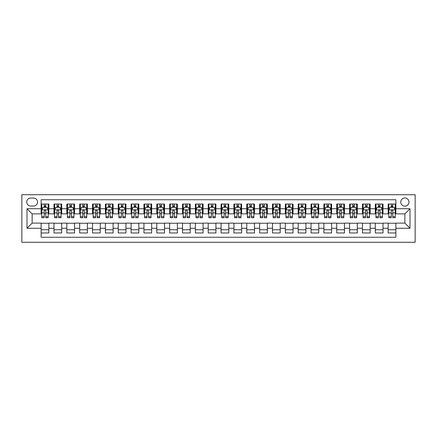 <?xml version="1.0" encoding="UTF-8"?>
<svg xmlns="http://www.w3.org/2000/svg" width="437" height="437" viewBox="0 0 437 437"><rect width="100%" height="100%" fill="white"/><g stroke="black" fill="none" stroke-linecap="round" stroke-linejoin="round"><path stroke-width="0.66" d="M404.87 197.934A4.113 4.113 0 0 0 400.756 202.047A4.113 4.113 0 0 0 404.87 206.16A4.113 4.113 0 0 0 408.983 202.047A4.113 4.113 0 0 0 404.87 197.934M21.85 242.278L415.15 242.278L415.15 194.722L21.85 194.722L21.85 242.278M395.873 204.041L388.16 204.041L388.16 208.733L383.02 208.733L383.02 213.873L388.16 213.873L388.16 208.733M383.02 208.733L383.02 204.041L375.307 204.041L375.307 208.733L370.166 208.733L370.166 213.873L375.307 213.873L375.307 208.733M370.166 208.733L370.166 204.041L362.453 204.041L362.453 208.733L357.313 208.733L357.313 213.873L362.453 213.873L362.453 208.733M357.313 208.733L357.313 204.041L349.6 204.041L349.6 208.733L344.46 208.733L344.46 213.873L349.6 213.873L349.6 208.733M344.46 208.733L344.46 204.041L336.747 204.041L336.747 208.733L331.607 208.733L331.607 213.873L336.747 213.873L336.747 208.733M331.607 208.733L331.607 204.041L323.893 204.041L323.893 208.733L318.753 208.733L318.753 213.873L323.893 213.873L323.893 208.733M318.753 208.733L318.753 204.041L311.04 204.041L311.04 208.733L305.9 208.733L305.9 213.873L311.04 213.873L311.04 208.733M305.9 208.733L305.9 204.041L298.187 204.041L298.187 208.733L293.047 208.733L293.047 213.873L298.187 213.873L298.187 208.733M293.047 208.733L293.047 204.041L285.334 204.041L285.334 208.733L280.193 208.733L280.193 213.873L285.334 213.873L285.334 208.733M280.193 208.733L280.193 204.041L272.48 204.041L272.48 208.733L267.34 208.733L267.34 213.873L272.48 213.873L272.48 208.733M267.34 208.733L267.34 204.041L259.627 204.041L259.627 208.733L254.487 208.733L254.487 213.873L259.627 213.873L259.627 208.733M254.487 208.733L254.487 204.041L246.774 204.041L246.774 208.733L241.634 208.733L241.634 213.873L246.774 213.873L246.774 208.733M241.634 208.733L241.634 204.041L233.926 204.041L233.926 208.733L228.78 208.733L228.78 213.873L233.926 213.873L233.926 208.733M228.78 208.733L228.78 204.041L221.073 204.041L221.073 208.733L215.927 208.733L215.927 213.873L221.073 213.873L221.073 208.733M215.927 208.733L215.927 204.041L208.22 204.041L208.22 208.733L203.074 208.733L203.074 213.873L208.22 213.873L208.22 208.733M203.074 208.733L203.074 204.041L195.366 204.041L195.366 208.733L190.226 208.733L190.226 213.873L195.366 213.873L195.366 208.733M190.226 208.733L190.226 204.041L182.513 204.041L182.513 208.733L177.373 208.733L177.373 213.873L182.513 213.873L182.513 208.733M177.373 208.733L177.373 204.041L169.66 204.041L169.66 208.733L164.52 208.733L164.52 213.873L169.66 213.873L169.66 208.733M164.52 208.733L164.52 204.041L156.807 204.041L156.807 208.733L151.666 208.733L151.666 213.873L156.807 213.873L156.807 208.733M151.666 208.733L151.666 204.041L143.953 204.041L143.953 208.733L138.813 208.733L138.813 213.873L143.953 213.873L143.953 208.733M138.813 208.733L138.813 204.041L131.1 204.041L131.1 208.733L125.96 208.733L125.96 213.873L131.1 213.873L131.1 208.733M125.96 208.733L125.96 204.041L118.247 204.041L118.247 208.733L113.107 208.733L113.107 213.873L118.247 213.873L118.247 208.733M113.107 208.733L113.107 204.041L105.393 204.041L105.393 208.733L100.253 208.733L100.253 213.873L105.393 213.873L105.393 208.733M100.253 208.733L100.253 204.041L92.54 204.041L92.54 208.733L87.4 208.733L87.4 213.873L92.54 213.873L92.54 208.733M87.4 208.733L87.4 204.041L79.687 204.041L79.687 208.733L74.547 208.733L74.547 213.873L79.687 213.873L79.687 208.733M74.547 208.733L74.547 204.041L66.834 204.041L66.834 208.733L61.693 208.733L61.693 213.873L66.834 213.873L66.834 208.733M61.693 208.733L61.693 204.041L53.98 204.041L53.98 213.873L48.84 213.873L48.84 204.041L41.127 204.041M41.127 232.959L48.84 232.959L48.84 223.127L53.98 223.127L53.98 232.959L61.693 232.959L61.693 223.127L66.834 223.127L66.834 228.267L61.693 228.267M66.834 228.267L66.834 232.959L74.547 232.959L74.547 223.127L79.687 223.127L79.687 228.267L74.547 228.267M79.687 228.267L79.687 232.959L87.4 232.959L87.4 223.127L92.54 223.127L92.54 228.267L87.4 228.267M92.54 228.267L92.54 232.959L100.253 232.959L100.253 223.127L105.393 223.127L105.393 228.267L100.253 228.267M105.393 228.267L105.393 232.959L113.107 232.959L113.107 223.127L118.247 223.127L118.247 228.267L113.107 228.267M118.247 228.267L118.247 232.959L125.96 232.959L125.96 223.127L131.1 223.127L131.1 228.267L125.96 228.267M131.1 228.267L131.1 232.959L138.813 232.959L138.813 223.127L143.953 223.127L143.953 228.267L138.813 228.267M143.953 228.267L143.953 232.959L151.666 232.959L151.666 223.127L156.807 223.127L156.807 228.267L151.666 228.267M156.807 228.267L156.807 232.959L164.52 232.959L164.52 223.127L169.66 223.127L169.66 228.267L164.52 228.267M169.66 228.267L169.66 232.959L177.373 232.959L177.373 223.127L182.513 223.127L182.513 228.267L177.373 228.267M182.513 228.267L182.513 232.959L190.226 232.959L190.226 223.127L195.366 223.127L195.366 228.267L190.226 228.267M195.366 228.267L195.366 232.959L203.074 232.959L203.074 223.127L208.22 223.127L208.22 228.267L203.074 228.267M208.22 228.267L208.22 232.959L215.927 232.959L215.927 223.127L221.073 223.127L221.073 228.267L215.927 228.267M221.073 228.267L221.073 232.959L228.78 232.959L228.78 223.127L233.926 223.127L233.926 228.267L228.78 228.267M233.926 228.267L233.926 232.959L241.634 232.959L241.634 223.127L246.774 223.127L246.774 228.267L241.634 228.267M246.774 228.267L246.774 232.959L254.487 232.959L254.487 223.127L259.627 223.127L259.627 228.267L254.487 228.267M259.627 228.267L259.627 232.959L267.34 232.959L267.34 223.127L272.48 223.127L272.48 228.267L267.34 228.267M272.48 228.267L272.48 232.959L280.193 232.959L280.193 223.127L285.334 223.127L285.334 228.267L280.193 228.267M285.334 228.267L285.334 232.959L293.047 232.959L293.047 223.127L298.187 223.127L298.187 228.267L293.047 228.267M298.187 228.267L298.187 232.959L305.9 232.959L305.9 223.127L311.04 223.127L311.04 228.267L305.9 228.267M311.04 228.267L311.04 232.959L318.753 232.959L318.753 223.127L323.893 223.127L323.893 228.267L318.753 228.267M323.893 228.267L323.893 232.959L331.607 232.959L331.607 223.127L336.747 223.127L336.747 228.267L331.607 228.267M336.747 228.267L336.747 232.959L344.46 232.959L344.46 223.127L349.6 223.127L349.6 228.267L344.46 228.267M349.6 228.267L349.6 232.959L357.313 232.959L357.313 223.127L362.453 223.127L362.453 228.267L357.313 228.267M362.453 228.267L362.453 232.959L370.166 232.959L370.166 223.127L375.307 223.127L375.307 228.267L370.166 228.267M375.307 228.267L375.307 232.959L383.02 232.959L383.02 223.127L388.16 223.127L388.16 228.267L383.02 228.267M30.721 206.035L33.545 206.035A3.982 3.982 0 0 0 37.533 202.047A3.982 3.982 0 0 0 33.545 198.065L30.721 198.065A3.982 3.982 0 0 0 26.733 202.047A3.982 3.982 0 0 0 30.721 206.035M395.873 208.733L395.873 199.736L41.127 199.736L41.127 213.873L32.13 213.873L32.13 223.127L41.127 223.127L41.127 237.264L395.873 237.264L395.873 223.127L404.87 223.127L404.87 213.873L395.873 213.873L395.873 208.733L410.01 208.733L410.01 228.267L395.873 228.267M41.127 228.267L26.99 228.267L26.99 208.733L41.127 208.733M388.16 228.267L388.16 232.959L395.873 232.959M41.127 207.253L41.772 207.253M44.213 207.253L45.754 207.253M48.201 207.253L48.84 207.253M41.127 213.742L41.772 213.742M44.213 213.742L45.754 213.742M48.201 213.742L48.84 213.742M41.127 223.258L48.84 223.258M41.127 229.747L48.84 229.747M53.98 213.742L54.625 213.742M57.067 213.742L58.607 213.742M61.049 213.742L61.693 213.742M53.98 207.253L54.625 207.253M57.067 207.253L58.607 207.253M61.049 207.253L61.693 207.253M53.98 223.258L61.693 223.258M53.98 229.747L61.693 229.747M66.834 223.258L74.547 223.258M66.834 229.747L74.547 229.747M66.834 207.253L67.478 207.253M69.92 207.253L71.46 207.253M73.902 207.253L74.547 207.253M66.834 213.742L67.478 213.742M69.92 213.742L71.46 213.742M73.902 213.742L74.547 213.742M79.687 223.258L87.4 223.258M79.687 229.747L87.4 229.747M79.687 207.253L80.332 207.253M82.773 207.253L84.314 207.253M86.755 207.253L87.4 207.253M79.687 213.742L80.332 213.742M82.773 213.742L84.314 213.742M86.755 213.742L87.4 213.742M92.54 223.258L100.253 223.258M92.54 229.747L100.253 229.747M92.54 207.253L93.185 207.253M95.627 207.253L97.167 207.253M99.609 207.253L100.253 207.253M92.54 213.742L93.185 213.742M95.627 213.742L97.167 213.742M99.609 213.742L100.253 213.742M105.393 223.258L113.107 223.258M105.393 229.747L113.107 229.747M105.393 207.253L106.038 207.253M108.48 207.253L110.02 207.253M112.462 207.253L113.107 207.253M105.393 213.742L106.038 213.742M108.48 213.742L110.02 213.742M112.462 213.742L113.107 213.742M118.247 223.258L125.96 223.258M118.247 229.747L125.96 229.747M118.247 207.253L118.891 207.253M121.333 207.253L122.873 207.253M125.315 207.253L125.96 207.253M118.247 213.742L118.891 213.742M121.333 213.742L122.873 213.742M125.315 213.742L125.96 213.742M131.1 223.258L138.813 223.258M131.1 229.747L138.813 229.747M131.1 207.253L131.745 207.253M134.186 207.253L135.727 207.253M138.168 207.253L138.813 207.253M131.1 213.742L131.745 213.742M134.186 213.742L135.727 213.742M138.168 213.742L138.813 213.742M143.953 223.258L151.666 223.258M143.953 229.747L151.666 229.747M143.953 207.253L144.598 207.253M147.04 207.253L148.58 207.253M151.022 207.253L151.666 207.253M143.953 213.742L144.598 213.742M147.04 213.742L148.58 213.742M151.022 213.742L151.666 213.742M156.807 223.258L164.52 223.258M156.807 229.747L164.52 229.747M156.807 207.253L157.451 207.253M159.893 207.253L161.433 207.253M163.875 207.253L164.52 207.253M156.807 213.742L157.451 213.742M159.893 213.742L161.433 213.742M163.875 213.742L164.52 213.742M169.66 223.258L177.373 223.258M169.66 229.747L177.373 229.747M169.66 207.253L170.299 207.253M172.746 207.253L174.287 207.253M176.728 207.253L177.373 207.253M169.66 213.742L170.299 213.742M172.746 213.742L174.287 213.742M176.728 213.742L177.373 213.742M182.513 223.258L190.226 223.258M182.513 229.747L190.226 229.747M182.513 207.253L183.152 207.253M185.594 207.253L187.14 207.253M189.582 207.253L190.226 207.253M182.513 213.742L183.152 213.742M185.594 213.742L187.14 213.742M189.582 213.742L190.226 213.742M195.366 223.258L203.074 223.258M195.366 229.747L203.074 229.747M195.366 207.253L196.005 207.253M198.447 207.253L199.993 207.253M202.435 207.253L203.074 207.253M195.366 213.742L196.005 213.742M198.447 213.742L199.993 213.742M202.435 213.742L203.074 213.742M208.22 223.258L215.927 223.258M208.22 229.747L215.927 229.747M208.22 207.253L208.859 207.253M211.3 207.253L212.846 207.253M215.288 207.253L215.927 207.253M208.22 213.742L208.859 213.742M211.3 213.742L212.846 213.742M215.288 213.742L215.927 213.742M221.073 223.258L228.78 223.258M221.073 229.747L228.78 229.747M221.073 207.253L221.712 207.253M224.154 207.253L225.7 207.253M228.141 207.253L228.78 207.253M221.073 213.742L221.712 213.742M224.154 213.742L225.7 213.742M228.141 213.742L228.78 213.742M233.926 223.258L241.634 223.258M233.926 229.747L241.634 229.747M233.926 207.253L234.565 207.253M237.007 207.253L238.553 207.253M240.995 207.253L241.634 207.253M233.926 213.742L234.565 213.742M237.007 213.742L238.553 213.742M240.995 213.742L241.634 213.742M246.774 223.258L254.487 223.258M246.774 229.747L254.487 229.747M246.774 207.253L247.418 207.253M249.86 207.253L251.406 207.253M253.848 207.253L254.487 207.253M246.774 213.742L247.418 213.742M249.86 213.742L251.406 213.742M253.848 213.742L254.487 213.742M259.627 223.258L267.34 223.258M259.627 229.747L267.34 229.747M259.627 207.253L260.272 207.253M262.713 207.253L264.254 207.253M266.701 207.253L267.34 207.253M259.627 213.742L260.272 213.742M262.713 213.742L264.254 213.742M266.701 213.742L267.34 213.742M272.48 223.258L280.193 223.258M272.48 229.747L280.193 229.747M272.48 207.253L273.125 207.253M275.567 207.253L277.107 207.253M279.549 207.253L280.193 207.253M272.48 213.742L273.125 213.742M275.567 213.742L277.107 213.742M279.549 213.742L280.193 213.742M285.334 223.258L293.047 223.258M285.334 229.747L293.047 229.747M285.334 207.253L285.978 207.253M288.42 207.253L289.96 207.253M292.402 207.253L293.047 207.253M285.334 213.742L285.978 213.742M288.42 213.742L289.96 213.742M292.402 213.742L293.047 213.742M298.187 223.258L305.9 223.258M298.187 229.747L305.9 229.747M298.187 207.253L298.832 207.253M301.273 207.253L302.814 207.253M305.255 207.253L305.9 207.253M298.187 213.742L298.832 213.742M301.273 213.742L302.814 213.742M305.255 213.742L305.9 213.742M311.04 223.258L318.753 223.258M311.04 229.747L318.753 229.747M311.04 207.253L311.685 207.253M314.127 207.253L315.667 207.253M318.109 207.253L318.753 207.253M311.04 213.742L311.685 213.742M314.127 213.742L315.667 213.742M318.109 213.742L318.753 213.742M323.893 223.258L331.607 223.258M323.893 229.747L331.607 229.747M323.893 207.253L324.538 207.253M326.98 207.253L328.52 207.253M330.962 207.253L331.607 207.253M323.893 213.742L324.538 213.742M326.98 213.742L328.52 213.742M330.962 213.742L331.607 213.742M336.747 223.258L344.46 223.258M336.747 229.747L344.46 229.747M336.747 207.253L337.391 207.253M339.833 207.253L341.373 207.253M343.815 207.253L344.46 207.253M336.747 213.742L337.391 213.742M339.833 213.742L341.373 213.742M343.815 213.742L344.46 213.742M349.6 223.258L357.313 223.258M349.6 229.747L357.313 229.747M349.6 207.253L350.245 207.253M352.686 207.253L354.227 207.253M356.668 207.253L357.313 207.253M349.6 213.742L350.245 213.742M352.686 213.742L354.227 213.742M356.668 213.742L357.313 213.742M362.453 223.258L370.166 223.258M362.453 229.747L370.166 229.747M362.453 207.253L363.098 207.253M365.54 207.253L367.08 207.253M369.522 207.253L370.166 207.253M362.453 213.742L363.098 213.742M365.54 213.742L367.08 213.742M369.522 213.742L370.166 213.742M375.307 223.258L383.02 223.258M375.307 229.747L383.02 229.747M375.307 207.253L375.951 207.253M378.393 207.253L379.933 207.253M382.375 207.253L383.02 207.253M375.307 213.742L375.951 213.742M378.393 213.742L379.933 213.742M382.375 213.742L383.02 213.742M388.16 223.258L395.873 223.258M388.16 229.747L395.873 229.747M388.16 207.253L388.799 207.253M391.246 207.253L392.787 207.253M395.228 207.253L395.873 207.253M388.16 213.742L388.799 213.742M391.246 213.742L392.787 213.742M395.228 213.742L395.873 213.742M32.13 213.873L26.99 208.733M32.13 223.127L26.99 228.267M410.01 208.733L404.87 213.873M410.01 228.267L404.87 223.127M45.754 205.712L44.213 205.712M48.201 216.681L45.754 216.681L45.754 217.73L48.201 217.73L48.201 209.891L46.912 207.318L43.055 207.318L41.772 209.891L41.772 217.73L44.213 217.73L44.213 216.681L41.772 216.681M41.772 209.891L41.772 204.041M48.201 209.891L48.201 204.041M44.213 207.318L44.213 204.041M45.754 204.041L45.754 207.318M45.754 216.681L45.754 210.852C45.24 209.864 44.727 209.864 44.213 210.852L44.213 216.681M58.607 205.712L57.067 205.712M61.049 216.681L58.607 216.681L58.607 217.73L61.049 217.73L61.049 209.891L59.765 207.318L55.909 207.318L54.625 209.891L54.625 217.73L57.067 217.73L57.067 216.681L54.625 216.681M54.625 209.891L54.625 204.041M61.049 209.891L61.049 204.041M57.067 207.318L57.067 204.041M58.607 204.041L58.607 207.318M58.607 216.681L58.607 210.852C58.094 209.864 57.58 209.864 57.067 210.852L57.067 216.681M71.46 205.712L69.92 205.712M73.902 216.681L71.46 216.681L71.46 217.73L73.902 217.73L73.902 209.891L72.618 207.318L68.762 207.318L67.478 209.891L67.478 217.73L69.92 217.73L69.92 216.681L67.478 216.681M67.478 209.891L67.478 204.041M73.902 209.891L73.902 204.041M69.92 207.318L69.92 204.041M71.46 204.041L71.46 207.318M71.46 216.681L71.46 210.852C70.947 209.864 70.433 209.864 69.92 210.852L69.92 216.681M84.314 205.712L82.773 205.712M86.755 216.681L84.314 216.681L84.314 217.73L86.755 217.73L86.755 209.891L85.472 207.318L81.615 207.318L80.332 209.891L80.332 217.73L82.773 217.73L82.773 216.681L80.332 216.681M80.332 209.891L80.332 204.041M86.755 209.891L86.755 204.041M82.773 207.318L82.773 204.041M84.314 204.041L84.314 207.318M84.314 216.681L84.314 210.852C83.8 209.864 83.287 209.864 82.773 210.852L82.773 216.681M97.167 205.712L95.627 205.712M99.609 216.681L97.167 216.681L97.167 217.73L99.609 217.73L99.609 209.891L98.325 207.318L94.468 207.318L93.185 209.891L93.185 217.73L95.627 217.73L95.627 216.681L93.185 216.681M93.185 209.891L93.185 204.041M99.609 209.891L99.609 204.041M95.627 207.318L95.627 204.041M97.167 204.041L97.167 207.318M97.167 216.681L97.167 210.852C96.653 209.864 96.14 209.864 95.627 210.852L95.627 216.681M110.02 205.712L108.48 205.712M112.462 216.681L110.02 216.681L110.02 217.73L112.462 217.73L112.462 209.891L111.178 207.318L107.322 207.318L106.038 209.891L106.038 217.73L108.48 217.73L108.48 216.681L106.038 216.681M106.038 209.891L106.038 204.041M112.462 209.891L112.462 204.041M108.48 207.318L108.48 204.041M110.02 204.041L110.02 207.318M110.02 216.681L110.02 210.852C109.507 209.864 108.993 209.864 108.48 210.852L108.48 216.681M122.873 205.712L121.333 205.712M125.315 216.681L122.873 216.681L122.873 217.73L125.315 217.73L125.315 209.891L124.032 207.318L120.175 207.318L118.891 209.891L118.891 217.73L121.333 217.73L121.333 216.681L118.891 216.681M118.891 209.891L118.891 204.041M125.315 209.891L125.315 204.041M121.333 207.318L121.333 204.041M122.873 204.041L122.873 207.318M122.873 216.681L122.873 210.852C122.36 209.864 121.847 209.864 121.333 210.852L121.333 216.681M135.727 205.712L134.186 205.712M138.168 216.681L135.727 216.681L135.727 217.73L138.168 217.73L138.168 209.891L136.885 207.318L133.028 207.318L131.745 209.891L131.745 217.73L134.186 217.73L134.186 216.681L131.745 216.681M131.745 209.891L131.745 204.041M138.168 209.891L138.168 204.041M134.186 207.318L134.186 204.041M135.727 204.041L135.727 207.318M135.727 216.681L135.727 210.852C135.213 209.864 134.7 209.864 134.186 210.852L134.186 216.681M148.58 205.712L147.04 205.712M151.022 216.681L148.58 216.681L148.58 217.73L151.022 217.73L151.022 209.891L149.738 207.318L145.882 207.318L144.598 209.891L144.598 217.73L147.04 217.73L147.04 216.681L144.598 216.681M144.598 209.891L144.598 204.041M151.022 209.891L151.022 204.041M147.04 207.318L147.04 204.041M148.58 204.041L148.58 207.318M148.58 216.681L148.58 210.852C148.067 209.864 147.553 209.864 147.04 210.852L147.04 216.681M161.433 205.712L159.893 205.712M163.875 216.681L161.433 216.681L161.433 217.73L163.875 217.73L163.875 209.891L162.591 207.318L158.735 207.318L157.451 209.891L157.451 217.73L159.893 217.73L159.893 216.681L157.451 216.681M157.451 209.891L157.451 204.041M163.875 209.891L163.875 204.041M159.893 207.318L159.893 204.041M161.433 204.041L161.433 207.318M161.433 216.681L161.433 210.852C160.92 209.864 160.406 209.864 159.893 210.852L159.893 216.681M174.287 205.712L172.746 205.712M176.728 216.681L174.287 216.681L174.287 217.73L176.728 217.73L176.728 209.891L175.445 207.318L171.588 207.318L170.299 209.891L170.299 217.73L172.746 217.73L172.746 216.681L170.299 216.681M170.299 209.891L170.299 204.041M176.728 209.891L176.728 204.041M172.746 207.318L172.746 204.041M174.287 204.041L174.287 207.318M174.287 216.681L174.287 210.852C173.773 209.864 173.26 209.864 172.746 210.852L172.746 216.681M187.14 205.712L185.594 205.712M189.582 216.681L187.14 216.681L187.14 217.73L189.582 217.73L189.582 209.891L188.298 207.318L184.441 207.318L183.152 209.891L183.152 217.73L185.594 217.73L185.594 216.681L183.152 216.681M183.152 209.891L183.152 204.041M189.582 209.891L189.582 204.041M185.594 207.318L185.594 204.041M187.14 204.041L187.14 207.318M187.14 216.681L187.14 210.852C186.626 209.864 186.113 209.864 185.594 210.852L185.594 216.681M199.993 205.712L198.447 205.712M202.435 216.681L199.993 216.681L199.993 217.73L202.435 217.73L202.435 209.891L201.151 207.318L197.295 207.318L196.005 209.891L196.005 217.73L198.447 217.73L198.447 216.681L196.005 216.681M196.005 209.891L196.005 204.041M202.435 209.891L202.435 204.041M198.447 207.318L198.447 204.041M199.993 204.041L199.993 207.318M199.993 216.681L199.993 210.852C199.48 209.864 198.966 209.864 198.447 210.852L198.447 216.681M212.846 205.712L211.3 205.712M215.288 216.681L212.846 216.681L212.846 217.73L215.288 217.73L215.288 209.891L213.999 207.318L210.148 207.318L208.859 209.891L208.859 217.73L211.3 217.73L211.3 216.681L208.859 216.681M208.859 209.891L208.859 204.041M215.288 209.891L215.288 204.041M211.3 207.318L211.3 204.041M212.846 204.041L212.846 207.318M212.846 216.681L212.846 210.852C212.333 209.864 211.819 209.864 211.3 210.852L211.3 216.681M225.7 205.712L224.154 205.712M228.141 216.681L225.7 216.681L225.7 217.73L228.141 217.73L228.141 209.891L226.852 207.318L223.001 207.318L221.712 209.891L221.712 217.73L224.154 217.73L224.154 216.681L221.712 216.681M221.712 209.891L221.712 204.041M228.141 209.891L228.141 204.041M224.154 207.318L224.154 204.041M225.7 204.041L225.7 207.318M225.7 216.681L225.7 210.852C225.186 209.864 224.673 209.864 224.154 210.852L224.154 216.681M238.553 205.712L237.007 205.712M240.995 216.681L238.553 216.681L238.553 217.73L240.995 217.73L240.995 209.891L239.705 207.318L235.849 207.318L234.565 209.891L234.565 217.73L237.007 217.73L237.007 216.681L234.565 216.681M234.565 209.891L234.565 204.041M240.995 209.891L240.995 204.041M237.007 207.318L237.007 204.041M238.553 204.041L238.553 207.318M238.553 216.681L238.553 210.852C238.039 209.864 237.52 209.864 237.007 210.852L237.007 216.681M251.406 205.712L249.86 205.712M253.848 216.681L251.406 216.681L251.406 217.73L253.848 217.73L253.848 209.891L252.559 207.318L248.702 207.318L247.418 209.891L247.418 217.73L249.86 217.73L249.86 216.681L247.418 216.681M247.418 209.891L247.418 204.041M253.848 209.891L253.848 204.041M249.86 207.318L249.86 204.041M251.406 204.041L251.406 207.318M251.406 216.681L251.406 210.852C250.893 209.864 250.374 209.864 249.86 210.852L249.86 216.681M264.254 205.712L262.713 205.712M266.701 216.681L264.254 216.681L264.254 217.73L266.701 217.73L266.701 209.891L265.412 207.318L261.555 207.318L260.272 209.891L260.272 217.73L262.713 217.73L262.713 216.681L260.272 216.681M260.272 209.891L260.272 204.041M266.701 209.891L266.701 204.041M262.713 207.318L262.713 204.041M264.254 204.041L264.254 207.318M264.254 216.681L264.254 210.852C263.74 209.864 263.227 209.864 262.713 210.852L262.713 216.681M277.107 205.712L275.567 205.712M279.549 216.681L277.107 216.681L277.107 217.73L279.549 217.73L279.549 209.891L278.265 207.318L274.409 207.318L273.125 209.891L273.125 217.73L275.567 217.73L275.567 216.681L273.125 216.681M273.125 209.891L273.125 204.041M279.549 209.891L279.549 204.041M275.567 207.318L275.567 204.041M277.107 204.041L277.107 207.318M277.107 216.681L277.107 210.852C276.594 209.864 276.08 209.864 275.567 210.852L275.567 216.681M289.96 205.712L288.42 205.712M292.402 216.681L289.96 216.681L289.96 217.73L292.402 217.73L292.402 209.891L291.118 207.318L287.262 207.318L285.978 209.891L285.978 217.73L288.42 217.73L288.42 216.681L285.978 216.681M285.978 209.891L285.978 204.041M292.402 209.891L292.402 204.041M288.42 207.318L288.42 204.041M289.96 204.041L289.96 207.318M289.96 216.681L289.96 210.852C289.447 209.864 288.933 209.864 288.42 210.852L288.42 216.681M302.814 205.712L301.273 205.712M305.255 216.681L302.814 216.681L302.814 217.73L305.255 217.73L305.255 209.891L303.972 207.318L300.115 207.318L298.832 209.891L298.832 217.73L301.273 217.73L301.273 216.681L298.832 216.681M298.832 209.891L298.832 204.041M305.255 209.891L305.255 204.041M301.273 207.318L301.273 204.041M302.814 204.041L302.814 207.318M302.814 216.681L302.814 210.852C302.3 209.864 301.787 209.864 301.273 210.852L301.273 216.681M315.667 205.712L314.127 205.712M318.109 216.681L315.667 216.681L315.667 217.73L318.109 217.73L318.109 209.891L316.825 207.318L312.968 207.318L311.685 209.891L311.685 217.73L314.127 217.73L314.127 216.681L311.685 216.681M311.685 209.891L311.685 204.041M318.109 209.891L318.109 204.041M314.127 207.318L314.127 204.041M315.667 204.041L315.667 207.318M315.667 216.681L315.667 210.852C315.153 209.864 314.64 209.864 314.127 210.852L314.127 216.681M328.52 205.712L326.98 205.712M330.962 216.681L328.52 216.681L328.52 217.73L330.962 217.73L330.962 209.891L329.678 207.318L325.822 207.318L324.538 209.891L324.538 217.73L326.98 217.73L326.98 216.681L324.538 216.681M324.538 209.891L324.538 204.041M330.962 209.891L330.962 204.041M326.98 207.318L326.98 204.041M328.52 204.041L328.52 207.318M328.52 216.681L328.52 210.852C328.007 209.864 327.493 209.864 326.98 210.852L326.98 216.681M341.373 205.712L339.833 205.712M343.815 216.681L341.373 216.681L341.373 217.73L343.815 217.73L343.815 209.891L342.532 207.318L338.675 207.318L337.391 209.891L337.391 217.73L339.833 217.73L339.833 216.681L337.391 216.681M337.391 209.891L337.391 204.041M343.815 209.891L343.815 204.041M339.833 207.318L339.833 204.041M341.373 204.041L341.373 207.318M341.373 216.681L341.373 210.852C340.86 209.864 340.347 209.864 339.833 210.852L339.833 216.681M354.227 205.712L352.686 205.712M356.668 216.681L354.227 216.681L354.227 217.73L356.668 217.73L356.668 209.891L355.385 207.318L351.528 207.318L350.245 209.891L350.245 217.73L352.686 217.73L352.686 216.681L350.245 216.681M350.245 209.891L350.245 204.041M356.668 209.891L356.668 204.041M352.686 207.318L352.686 204.041M354.227 204.041L354.227 207.318M354.227 216.681L354.227 210.852C353.713 209.864 353.2 209.864 352.686 210.852L352.686 216.681M367.08 205.712L365.54 205.712M369.522 216.681L367.08 216.681L367.08 217.73L369.522 217.73L369.522 209.891L368.238 207.318L364.382 207.318L363.098 209.891L363.098 217.73L365.54 217.73L365.54 216.681L363.098 216.681M363.098 209.891L363.098 204.041M369.522 209.891L369.522 204.041M365.54 207.318L365.54 204.041M367.08 204.041L367.08 207.318M367.08 216.681L367.08 210.852C366.567 209.864 366.053 209.864 365.54 210.852L365.54 216.681M379.933 205.712L378.393 205.712M382.375 216.681L379.933 216.681L379.933 217.73L382.375 217.73L382.375 209.891L381.091 207.318L377.235 207.318L375.951 209.891L375.951 217.73L378.393 217.73L378.393 216.681L375.951 216.681M375.951 209.891L375.951 204.041M382.375 209.891L382.375 204.041M378.393 207.318L378.393 204.041M379.933 204.041L379.933 207.318M379.933 216.681L379.933 210.852C379.42 209.864 378.906 209.864 378.393 210.852L378.393 216.681M392.787 205.712L391.246 205.712M395.228 216.681L392.787 216.681L392.787 217.73L395.228 217.73L395.228 209.891L393.945 207.318L390.088 207.318L388.799 209.891L388.799 217.73L391.246 217.73L391.246 216.681L388.799 216.681M388.799 209.891L388.799 204.041M395.228 209.891L395.228 204.041M391.246 207.318L391.246 204.041M392.787 204.041L392.787 207.318M392.787 216.681L392.787 210.852C392.273 209.864 391.76 209.864 391.246 210.852L391.246 216.681M53.98 228.267L48.84 228.267M53.98 208.733L48.84 208.733M48.168 209.826L41.805 209.826M41.772 208.023L42.706 208.023M47.267 208.023L48.201 208.023M44.213 212.868L41.772 212.868M48.201 212.868L45.754 212.868M45.754 206.532L44.213 206.532M61.022 209.826L54.658 209.826M54.625 208.023L55.559 208.023M60.12 208.023L61.049 208.023M57.067 212.868L54.625 212.868M61.049 212.868L58.607 212.868M58.607 206.532L57.067 206.532M73.875 209.826L67.511 209.826M67.478 208.023L68.407 208.023M72.974 208.023L73.902 208.023M69.92 212.868L67.478 212.868M73.902 212.868L71.46 212.868M71.46 206.532L69.92 206.532M86.723 209.826L80.364 209.826M80.332 208.023L81.26 208.023M85.827 208.023L86.755 208.023M82.773 212.868L80.332 212.868M86.755 212.868L84.314 212.868M84.314 206.532L82.773 206.532M99.576 209.826L93.218 209.826M93.185 208.023L94.113 208.023M98.68 208.023L99.609 208.023M95.627 212.868L93.185 212.868M99.609 212.868L97.167 212.868M97.167 206.532L95.627 206.532M112.429 209.826L106.071 209.826M106.038 208.023L106.967 208.023M111.533 208.023L112.462 208.023M108.48 212.868L106.038 212.868M112.462 212.868L110.02 212.868M110.02 206.532L108.48 206.532M125.282 209.826L118.924 209.826M118.891 208.023L119.82 208.023M124.387 208.023L125.315 208.023M121.333 212.868L118.891 212.868M125.315 212.868L122.873 212.868M122.873 206.532L121.333 206.532M138.136 209.826L131.777 209.826M131.745 208.023L132.673 208.023M137.24 208.023L138.168 208.023M134.186 212.868L131.745 212.868M138.168 212.868L135.727 212.868M135.727 206.532L134.186 206.532M150.989 209.826L144.625 209.826M144.598 208.023L145.526 208.023M150.093 208.023L151.022 208.023M147.04 212.868L144.598 212.868M151.022 212.868L148.58 212.868M148.58 206.532L147.04 206.532M163.842 209.826L157.478 209.826M157.451 208.023L158.38 208.023M162.941 208.023L163.875 208.023M159.893 212.868L157.451 212.868M163.875 212.868L161.433 212.868M161.433 206.532L159.893 206.532M176.695 209.826L170.332 209.826M170.299 208.023L171.233 208.023M175.794 208.023L176.728 208.023M172.746 212.868L170.299 212.868M176.728 212.868L174.287 212.868M174.287 206.532L172.746 206.532M189.549 209.826L183.185 209.826M183.152 208.023L184.086 208.023M188.647 208.023L189.582 208.023M185.594 212.868L183.152 212.868M189.582 212.868L187.14 212.868M187.14 206.532L185.594 206.532M202.402 209.826L196.038 209.826M196.005 208.023L196.94 208.023M201.501 208.023L202.435 208.023M198.447 212.868L196.005 212.868M202.435 212.868L199.993 212.868M199.993 206.532L198.447 206.532M215.255 209.826L208.891 209.826M208.859 208.023L209.793 208.023M214.354 208.023L215.288 208.023M211.3 212.868L208.859 212.868M215.288 212.868L212.846 212.868M212.846 206.532L211.3 206.532M228.109 209.826L221.745 209.826M221.712 208.023L222.646 208.023M227.207 208.023L228.141 208.023M224.154 212.868L221.712 212.868M228.141 212.868L225.7 212.868M225.7 206.532L224.154 206.532M240.962 209.826L234.598 209.826M234.565 208.023L235.499 208.023M240.06 208.023L240.995 208.023M237.007 212.868L234.565 212.868M240.995 212.868L238.553 212.868M238.553 206.532L237.007 206.532M253.815 209.826L247.451 209.826M247.418 208.023L248.353 208.023M252.914 208.023L253.848 208.023M249.86 212.868L247.418 212.868M253.848 212.868L251.406 212.868M251.406 206.532L249.86 206.532M266.668 209.826L260.305 209.826M260.272 208.023L261.206 208.023M265.767 208.023L266.701 208.023M262.713 212.868L260.272 212.868M266.701 212.868L264.254 212.868M264.254 206.532L262.713 206.532M279.522 209.826L273.158 209.826M273.125 208.023L274.059 208.023M278.62 208.023L279.549 208.023M275.567 212.868L273.125 212.868M279.549 212.868L277.107 212.868M277.107 206.532L275.567 206.532M292.375 209.826L286.011 209.826M285.978 208.023L286.907 208.023M291.474 208.023L292.402 208.023M288.42 212.868L285.978 212.868M292.402 212.868L289.96 212.868M289.96 206.532L288.42 206.532M305.223 209.826L298.864 209.826M298.832 208.023L299.76 208.023M304.327 208.023L305.255 208.023M301.273 212.868L298.832 212.868M305.255 212.868L302.814 212.868M302.814 206.532L301.273 206.532M318.076 209.826L311.718 209.826M311.685 208.023L312.613 208.023M317.18 208.023L318.109 208.023M314.127 212.868L311.685 212.868M318.109 212.868L315.667 212.868M315.667 206.532L314.127 206.532M330.929 209.826L324.571 209.826M324.538 208.023L325.467 208.023M330.033 208.023L330.962 208.023M326.98 212.868L324.538 212.868M330.962 212.868L328.52 212.868M328.52 206.532L326.98 206.532M343.782 209.826L337.424 209.826M337.391 208.023L338.32 208.023M342.887 208.023L343.815 208.023M339.833 212.868L337.391 212.868M343.815 212.868L341.373 212.868M341.373 206.532L339.833 206.532M356.636 209.826L350.277 209.826M350.245 208.023L351.173 208.023M355.74 208.023L356.668 208.023M352.686 212.868L350.245 212.868M356.668 212.868L354.227 212.868M354.227 206.532L352.686 206.532M369.489 209.826L363.125 209.826M363.098 208.023L364.026 208.023M368.593 208.023L369.522 208.023M365.54 212.868L363.098 212.868M369.522 212.868L367.08 212.868M367.08 206.532L365.54 206.532M382.342 209.826L375.978 209.826M375.951 208.023L376.88 208.023M381.441 208.023L382.375 208.023M378.393 212.868L375.951 212.868M382.375 212.868L379.933 212.868M379.933 206.532L378.393 206.532M395.195 209.826L388.832 209.826M388.799 208.023L389.733 208.023M394.294 208.023L395.228 208.023M391.246 212.868L388.799 212.868M395.228 212.868L392.787 212.868M392.787 206.532L391.246 206.532"/></g></svg>
